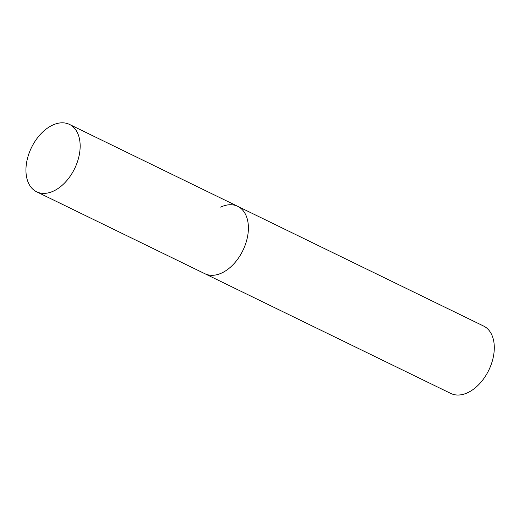 <?xml version="1.0" encoding="UTF-8"?>
<svg xmlns="http://www.w3.org/2000/svg" width="519" height="519" viewBox="0 0 519 519"><rect width="100%" height="100%" fill="white"/><g stroke="black" fill="none" stroke-linecap="round" stroke-linejoin="round"><path stroke-width="0.78" d="M248.393 227.218A37.478 23.997 -64 0 0 237.702 206.322A37.478 23.997 116 0 1 247.076 238.805A37.478 23.997 116 0 1 221.924 272.91A37.478 23.997 116 0 1 204.882 273.714A37.478 23.997 -64 0 0 233.615 264.1A37.478 23.997 -64 0 0 248.393 227.218M80.153 145.301A37.478 23.997 -64 0 0 69.455 124.404A37.478 23.997 -64 0 0 40.722 134.019A37.478 23.997 -64 0 0 25.95 170.907A37.478 23.997 -64 0 0 36.641 191.803A37.478 23.997 -64 0 0 65.375 182.188A37.478 23.997 -64 0 0 80.153 145.301M220.659 207.126A37.478 23.997 116 0 1 237.702 206.322L483.591 326.042A37.478 23.997 116 0 1 492.972 358.525A37.478 23.997 116 0 1 467.814 392.636A37.478 23.997 116 0 1 450.777 393.441L36.641 191.803M237.702 206.322L69.455 124.404"/></g></svg>
